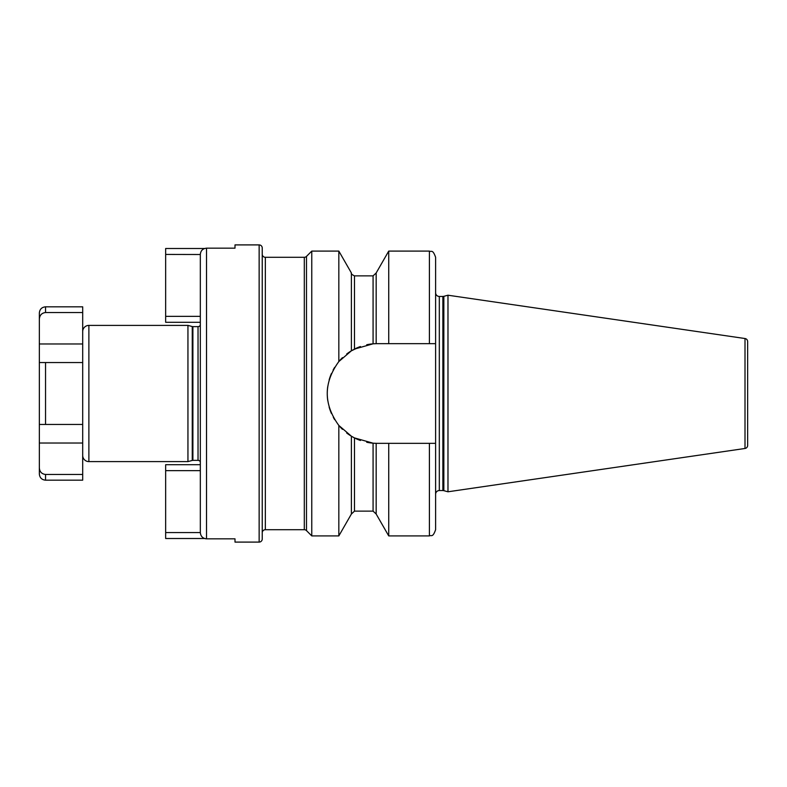 <?xml version="1.0" encoding="UTF-8"?>
<svg xmlns="http://www.w3.org/2000/svg" width="787" height="787" viewBox="0 0 787 787"><rect width="100%" height="100%" fill="white"/><g stroke="black" fill="none" stroke-linecap="round" stroke-linejoin="round"><path stroke-width="1.18" d="M82.694 474.463L45.538 474.463L45.538 480.178L82.694 480.178L82.694 312.537L45.538 312.537L45.538 306.822C41.78 307.186 39.714 309.252 39.35 313.01L39.35 319.207C39.645 315.213 41.711 312.99 45.538 312.537L45.449 312.537M39.429 318.135L39.35 319.128M39.35 319.207L39.35 343.968L82.694 343.968M45.538 480.178C41.78 479.814 39.714 477.748 39.35 473.99L39.35 343.968M45.538 474.463C41.701 474 39.635 471.777 39.35 467.793M82.694 424.459L39.35 424.459L45.538 424.459L45.538 362.541L39.35 362.541L82.694 362.541M88.882 325.395L88.882 461.605L187.945 461.605L187.945 325.395L88.882 325.395A6.188 6.188 0 0 0 82.694 331.583M88.882 461.605A6.188 6.188 180 0 1 82.694 455.417M45.538 306.822L82.694 306.822L82.694 312.537M187.945 461.605L192.254 460.454L192.254 326.546L187.945 325.395M192.254 460.454A2.479 2.479 180 0 1 192.894 460.365L192.894 326.635A2.479 2.479 0 0 1 192.254 326.546M192.894 460.365L198.029 460.365L198.029 326.635L192.894 326.635M200.331 325.08A2.479 2.479 0 0 1 198.029 326.635M200.331 461.92A2.479 2.479 0 0 0 198.029 460.365M234.998 538.829L234.998 542.095L234.998 538.829L206.519 538.829C202.771 538.456 200.705 536.36 200.331 532.563L200.331 267.629M200.331 532.494L200.331 460.365M200.331 295.489L200.331 326.635M234.998 248.171L234.998 244.905L234.998 248.171L206.519 248.171C202.761 248.554 200.695 250.65 200.331 254.437L200.331 303.526M200.331 254.506L165.654 254.437L165.654 322.296L200.331 322.296M206.519 248.171L206.519 538.829L205.279 538.702M200.331 316.354L165.654 316.354M204.541 248.495L165.654 248.495L165.654 254.437M234.998 542.095L259.149 542.095A3.099 3.099 0 0 0 262.238 538.997L262.238 248.003A3.099 3.099 0 0 0 259.149 244.905L234.998 244.905M204.541 538.505L165.654 538.505L165.654 464.704L200.331 464.704M200.331 532.563L165.654 532.563M200.331 470.646L165.654 470.646M262.238 532.809A3.099 3.099 0 0 1 265.337 529.71L304.303 529.71A3.099 3.099 180 0 1 306.487 530.615L311.77 535.908L311.77 251.092L306.487 256.385L306.487 530.615M262.238 254.191A3.099 3.099 0 0 0 265.337 257.29L265.337 529.71M306.487 256.385A3.099 3.099 0 0 1 304.303 257.29L265.337 257.29M311.77 535.908L338.833 535.908L338.833 425.442C323.408 404.144 323.408 382.856 338.833 361.558L351.395 350.795L351.395 272.981L338.833 251.092L338.833 361.558L341.607 358.498M311.77 251.092L338.833 251.092M333.176 369.929A49.837 49.837 0 0 1 334.662 367.352L333.127 370.028M329.123 379.983A49.837 49.837 0 0 1 331.425 373.53L330.924 374.73M327.412 389.476L327.274 391.857M327.677 400.032L327.717 400.317A49.837 49.837 0 0 1 327.717 386.683M331.042 412.555L331.425 413.47A49.837 49.837 0 0 1 329.123 407.017L329.783 409.181M333.383 417.454L334.662 419.648A49.837 49.837 0 0 1 333.334 417.356M375.999 443.327L373.933 443.238A49.837 49.837 0 0 1 366.722 442.255L373.077 443.179L354.484 437.916L354.484 511.137L351.395 514.019L351.395 436.205L338.833 425.442A49.837 49.837 0 0 0 342.463 429.348M360.269 346.585L351.327 350.835M354.484 437.916L351.582 436.313A49.837 49.837 0 0 1 346.664 432.978M352.714 436.972A49.837 49.837 0 0 1 352.025 436.578L352.173 436.667M354.957 438.152L360.456 440.484A49.837 49.837 0 0 1 353.579 437.444L353.688 437.503M372.664 343.86L366.732 344.745A49.837 49.837 0 0 1 373.933 343.762M374.897 443.297L375.458 443.317A49.837 49.837 0 0 1 374.76 443.288M376.166 443.337L376.166 514.019L388.729 535.908L388.729 443.337L376.166 443.337M388.729 535.908L429.407 535.908L429.407 443.337L435.605 443.337L435.605 343.663L377.091 343.663A49.837 49.837 0 0 0 375.94 343.673M388.729 343.663L388.729 251.092L376.166 272.981L376.166 343.663L377.091 343.663M351.395 272.981C350.815 273.62 351.838 274.584 354.484 275.863L354.484 349.084L373.077 343.821L376.166 343.663M375.458 343.683A49.837 49.837 0 0 0 374.769 343.712M360.446 346.526A49.837 49.837 0 0 0 353.579 349.556M352.714 350.028A49.837 49.837 0 0 0 352.025 350.422M351.582 350.687A49.837 49.837 0 0 0 346.683 354.012M342.473 357.642A49.837 49.837 0 0 0 338.833 361.558M375.94 443.327A49.837 49.837 0 0 0 377.091 443.337M429.407 443.337L388.729 443.337M435.605 443.337L435.605 529.71C432.653 538.18 431.246 534.717 429.407 535.908M429.407 343.663L429.407 251.092C431.246 252.283 432.653 248.82 435.605 257.29L435.605 343.663M435.605 494.266A3.719 3.719 0 0 1 439.313 490.547L442.874 490.547A3.719 3.719 0 0 1 443.838 490.675L447.98 491.786L447.98 295.214L745.004 338.528L745.004 448.472L447.98 491.786M435.605 292.734A3.719 3.719 0 0 0 439.313 296.453L442.874 296.453A3.719 3.719 0 0 0 443.838 296.325L447.98 295.214M745.004 338.528A3.099 3.099 0 0 1 747.65 341.588L747.65 445.412A3.099 3.099 0 0 1 745.004 448.472M747.65 350.156L747.65 436.844M39.35 443.032L82.694 443.032M259.149 542.095L259.149 244.905M304.303 257.29L304.303 529.71M439.313 490.547L439.313 296.453M442.874 490.547L442.874 296.453M443.838 490.675L443.838 296.325M373.077 343.821L373.077 275.863L376.166 272.981M376.166 514.019L373.077 511.137L373.077 443.179M351.395 514.019L338.833 535.908M429.407 251.092L388.729 251.092M373.077 511.137L354.484 511.137M373.077 275.863L354.484 275.863"/></g></svg>
